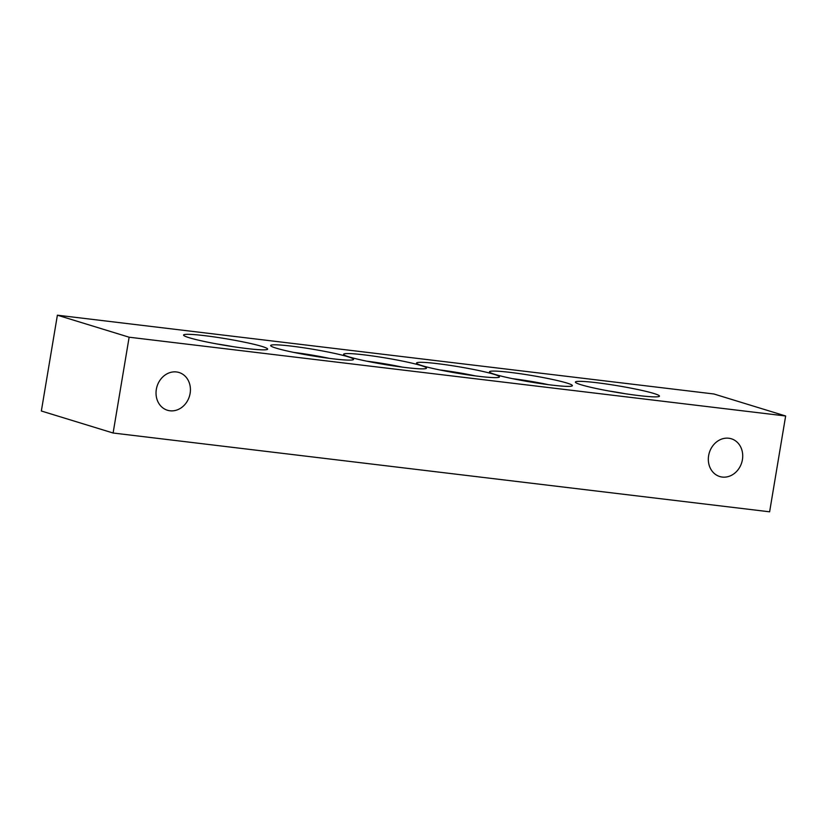 <?xml version="1.0" encoding="UTF-8"?>
<svg xmlns="http://www.w3.org/2000/svg" width="827" height="827" viewBox="0 0 827 827"><rect width="100%" height="100%" fill="white"/><g stroke="black" fill="none" stroke-linecap="round" stroke-linejoin="round"><path stroke-width="1.24" d="M293.73 352.405A36.543 2.863 -170.5 0 1 329.477 358.391M276.146 348.146A42.022 3.298 9.5 0 0 320.917 357.192A42.022 3.298 9.5 0 0 353.377 359.631A42.022 3.298 9.5 0 0 312.647 349.211A42.022 3.298 9.5 0 0 270.739 345.8A42.022 3.298 9.5 0 0 276.146 348.146M713.897 393.983L57.383 315.19L129.136 337.209L785.65 415.991L713.897 393.983M349.087 356.902A42.022 3.298 9.5 0 0 393.869 365.947A42.022 3.298 9.5 0 0 426.318 368.387A42.022 3.298 9.5 0 0 385.589 357.967A42.022 3.298 9.5 0 0 343.681 354.556A42.022 3.298 9.5 0 0 349.087 356.902M493.946 374.29A42.022 3.298 9.5 0 0 446.001 364.779A42.022 3.298 9.5 0 0 416.632 363.311A42.022 3.298 9.5 0 0 457.445 373.225A42.022 3.298 9.5 0 0 499.26 377.143A42.022 3.298 9.5 0 0 493.946 374.29M653.899 393.487A42.632 3.349 9.5 0 0 605.271 383.842A42.632 3.349 9.5 0 0 575.468 382.353A42.632 3.349 9.5 0 0 616.88 392.401A42.632 3.349 9.5 0 0 659.305 396.381A42.632 3.349 9.5 0 0 653.899 393.487M262.076 346.461A42.632 3.349 9.5 0 0 213.449 336.816A42.632 3.349 9.5 0 0 183.646 335.328A42.632 3.349 9.5 0 0 225.058 345.386A42.632 3.349 9.5 0 0 267.483 349.356A42.632 3.349 9.5 0 0 262.076 346.461M566.888 383.035A42.022 3.298 9.5 0 0 518.953 373.535A42.022 3.298 9.5 0 0 489.574 372.067A42.022 3.298 9.5 0 0 530.386 381.981A42.022 3.298 9.5 0 0 572.212 385.899A42.022 3.298 9.5 0 0 566.888 383.035M785.65 415.991L769.617 511.81L113.103 433.017L41.35 411.009L57.383 315.19M366.681 361.161A36.543 2.863 -170.5 0 1 402.429 367.147M512.575 378.673A36.543 2.863 -170.5 0 1 548.322 384.648M742.419 459.678A19.745 16.943 -72.9 0 1 719.738 476.528A19.745 16.943 -72.9 0 1 708.636 455.625A19.745 16.943 -72.9 0 1 731.316 438.775A19.745 16.943 -72.9 0 1 742.419 459.678M190.117 393.394A19.745 16.943 -72.9 0 1 167.436 410.244A19.745 16.943 -72.9 0 1 156.334 389.341A19.745 16.943 -72.9 0 1 179.014 372.491A19.745 16.943 -72.9 0 1 190.117 393.394M439.623 369.917A36.543 2.863 -170.5 0 1 475.37 375.892M216.839 343.939A36.543 2.863 -170.5 0 1 233.297 346.699M608.662 390.964A36.543 2.863 -170.5 0 1 625.119 393.714M113.103 433.017L129.136 337.209"/></g></svg>
